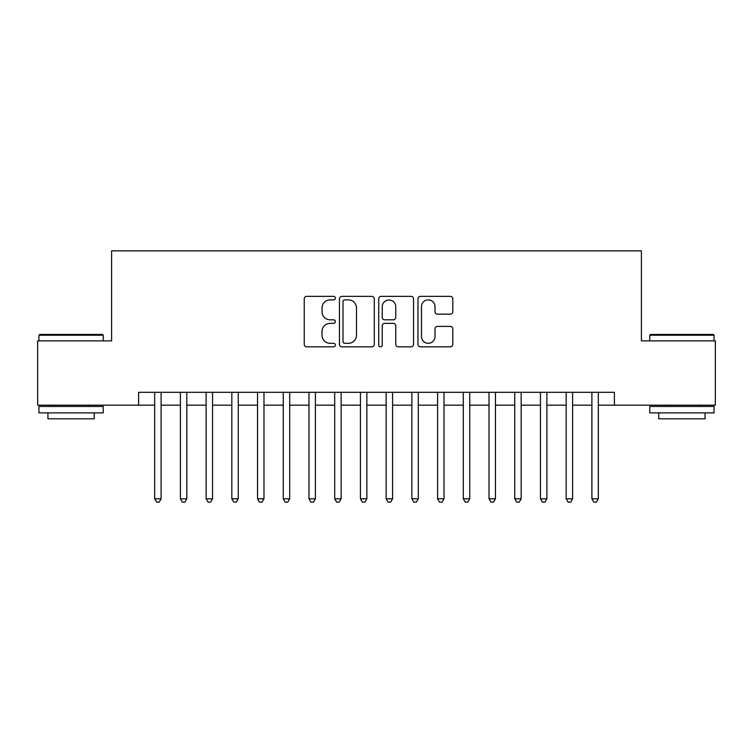 <?xml version="1.0" encoding="UTF-8"?>
<svg xmlns="http://www.w3.org/2000/svg" width="753" height="753" viewBox="0 0 753 753"><rect width="100%" height="100%" fill="white"/><g stroke="black" fill="none" stroke-linecap="round" stroke-linejoin="round"><path stroke-width="1.13" d="M335.349 298.113A1.77 1.77 0 0 0 333.579 296.343L306.763 296.343A2.523 2.523 0 0 0 304.24 298.866L304.24 344.309A2.523 2.523 0 0 0 306.763 346.832L333.579 346.832A1.77 1.77 0 0 0 335.349 345.072A1.77 1.77 0 0 0 333.579 343.302L330.115 343.302A8.076 8.076 0 0 1 322.03 335.226L322.03 331.433A8.076 8.076 0 0 1 330.115 323.357L333.579 323.357A1.77 1.77 0 0 0 335.349 321.587A1.77 1.77 0 0 0 333.579 319.818L330.115 319.818A8.076 8.076 0 0 1 322.03 311.742L322.03 307.958A8.076 8.076 0 0 1 330.115 299.882L333.579 299.882A1.77 1.77 0 0 0 335.349 298.113M450.275 314.142A2.523 2.523 0 0 0 452.807 311.62L452.807 298.866A2.523 2.523 0 0 0 450.275 296.343L420.494 296.343A2.523 2.523 0 0 0 417.962 298.866L417.962 344.309A2.523 2.523 0 0 0 420.494 346.832L450.275 346.832A2.523 2.523 0 0 0 452.807 344.309L452.807 328.91A2.523 2.523 0 0 0 450.275 326.388L437.531 326.388A2.523 2.523 0 0 0 435.008 328.91L435.008 336.544A6.749 6.749 0 0 1 428.25 343.302A6.749 6.749 0 0 1 421.501 336.544L421.501 306.631A6.749 6.749 0 0 1 428.25 299.882A6.749 6.749 0 0 1 435.008 306.631L435.008 311.62A2.523 2.523 0 0 0 437.531 314.142L450.275 314.142M138.599 405.18L37.65 405.18L37.65 340.883L111.595 340.883L111.595 250.862L641.405 250.862L641.405 340.883L715.35 340.883L715.35 405.18L614.401 405.18L614.401 392.313L138.599 392.313L138.599 405.18L154.676 405.18M374.288 298.866A2.523 2.523 0 0 0 371.766 296.343L341.975 296.343A2.523 2.523 0 0 0 339.452 298.866L339.452 344.309A2.523 2.523 0 0 0 341.975 346.832L371.766 346.832A2.523 2.523 0 0 0 374.288 344.309L374.288 298.866M381.234 296.343L411.025 296.343A2.523 2.523 0 0 1 413.548 298.866L413.548 344.309A2.523 2.523 0 0 1 411.025 346.832L398.271 346.832A2.523 2.523 0 0 1 395.749 344.309L395.749 325.88A2.523 2.523 0 0 0 393.226 323.357L384.764 323.357A2.523 2.523 0 0 0 382.242 325.88L382.242 345.072A1.77 1.77 0 0 1 380.472 346.832A1.77 1.77 0 0 1 378.712 345.072L378.712 298.866A2.523 2.523 0 0 1 381.234 296.343M161.104 405.18L180.391 405.18M186.819 405.18L206.115 405.18M212.544 405.18L231.83 405.18M238.259 405.18L257.545 405.18M263.983 405.18L283.269 405.18M289.698 405.18L308.984 405.18M315.413 405.18L334.709 405.18M341.137 405.18L360.423 405.18M366.852 405.18L386.148 405.18M392.577 405.18L411.863 405.18M418.291 405.18L437.587 405.18M444.016 405.18L463.302 405.18M469.731 405.18L489.017 405.18M495.455 405.18L514.741 405.18M521.17 405.18L540.456 405.18M546.885 405.18L566.181 405.18M572.609 405.18L591.896 405.18M598.324 405.18L614.401 405.18M344.752 299.882A1.77 1.77 0 0 0 342.991 301.642L342.991 341.533A1.77 1.77 0 0 0 344.752 343.302L348.413 343.302A8.076 8.076 0 0 0 356.489 335.226L356.489 307.958A8.076 8.076 0 0 0 348.413 299.882L344.752 299.882M395.749 306.763A6.749 6.749 0 0 0 389 300.005A6.749 6.749 0 0 0 382.242 306.763L382.242 317.295A2.523 2.523 0 0 0 384.764 319.818L393.226 319.818A2.523 2.523 0 0 0 395.749 317.295L395.749 306.763M161.104 392.313L161.104 498.797L154.676 498.797L154.676 392.313M161.104 498.797L159.175 502.138L156.605 502.138L154.676 498.797M39.711 334.445L102.464 334.445L103.236 335.217L38.94 335.217L39.711 334.445M71.083 412.889L38.94 412.889L38.94 406.46L103.236 406.46L103.236 412.889L71.083 412.889M94.229 412.889L94.229 418.809L47.938 418.809L47.938 412.889M650.536 334.445L713.289 334.445L714.06 335.217L649.764 335.217L650.536 334.445M681.917 412.889L649.764 412.889L649.764 406.46L714.06 406.46L714.06 412.889L681.917 412.889M705.062 412.889L705.062 418.809L658.771 418.809L658.771 412.889M186.819 392.313L186.819 498.797L180.391 498.797L180.391 392.313M186.819 498.797L184.89 502.138L182.32 502.138L180.391 498.797M212.544 392.313L212.544 498.797L206.115 498.797L206.115 392.313M212.544 498.797L210.614 502.138L208.035 502.138L206.115 498.797M238.259 392.313L238.259 498.797L231.83 498.797L231.83 392.313M238.259 498.797L236.329 502.138L233.759 502.138L231.83 498.797M263.983 392.313L263.983 498.797L257.545 498.797L257.545 392.313M263.983 498.797L262.053 502.138L259.474 502.138L257.545 498.797M289.698 392.313L289.698 498.797L283.269 498.797L283.269 392.313M289.698 498.797L287.768 502.138L285.199 502.138L283.269 498.797M315.413 392.313L315.413 498.797L308.984 498.797L308.984 392.313M315.413 498.797L313.493 502.138L310.914 502.138L308.984 498.797M341.137 392.313L341.137 498.797L334.709 498.797L334.709 392.313M341.137 498.797L339.208 502.138L336.638 502.138L334.709 498.797M366.852 392.313L366.852 498.797L360.423 498.797L360.423 392.313M366.852 498.797L364.923 502.138L362.353 502.138L360.423 498.797M392.577 392.313L392.577 498.797L386.148 498.797L386.148 392.313M392.577 498.797L390.647 502.138L388.077 502.138L386.148 498.797M418.291 392.313L418.291 498.797L411.863 498.797L411.863 392.313M418.291 498.797L416.362 502.138L413.792 502.138L411.863 498.797M444.016 392.313L444.016 498.797L437.587 498.797L437.587 392.313M444.016 498.797L442.086 502.138L439.507 502.138L437.587 498.797M469.731 392.313L469.731 498.797L463.302 498.797L463.302 392.313M469.731 498.797L467.801 502.138L465.232 502.138L463.302 498.797M495.455 392.313L495.455 498.797L489.017 498.797L489.017 392.313M495.455 498.797L493.526 502.138L490.947 502.138L489.017 498.797M521.17 392.313L521.17 498.797L514.741 498.797L514.741 392.313M521.17 498.797L519.241 502.138L516.671 502.138L514.741 498.797M546.885 392.313L546.885 498.797L540.456 498.797L540.456 392.313M546.885 498.797L544.965 502.138L542.386 502.138L540.456 498.797M572.609 392.313L572.609 498.797L566.181 498.797L566.181 392.313M572.609 498.797L570.68 502.138L568.11 502.138L566.181 498.797M598.324 392.313L598.324 498.797L591.896 498.797L591.896 392.313M598.324 498.797L596.395 502.138L593.825 502.138L591.896 498.797M38.94 340.883L38.94 335.217M53.595 406.46L53.595 405.18M88.572 406.46L88.572 405.18M103.236 340.883L103.236 335.217M649.764 340.883L649.764 335.217M664.428 406.46L664.428 405.18M699.405 406.46L699.405 405.18M714.06 340.883L714.06 335.217"/></g></svg>
